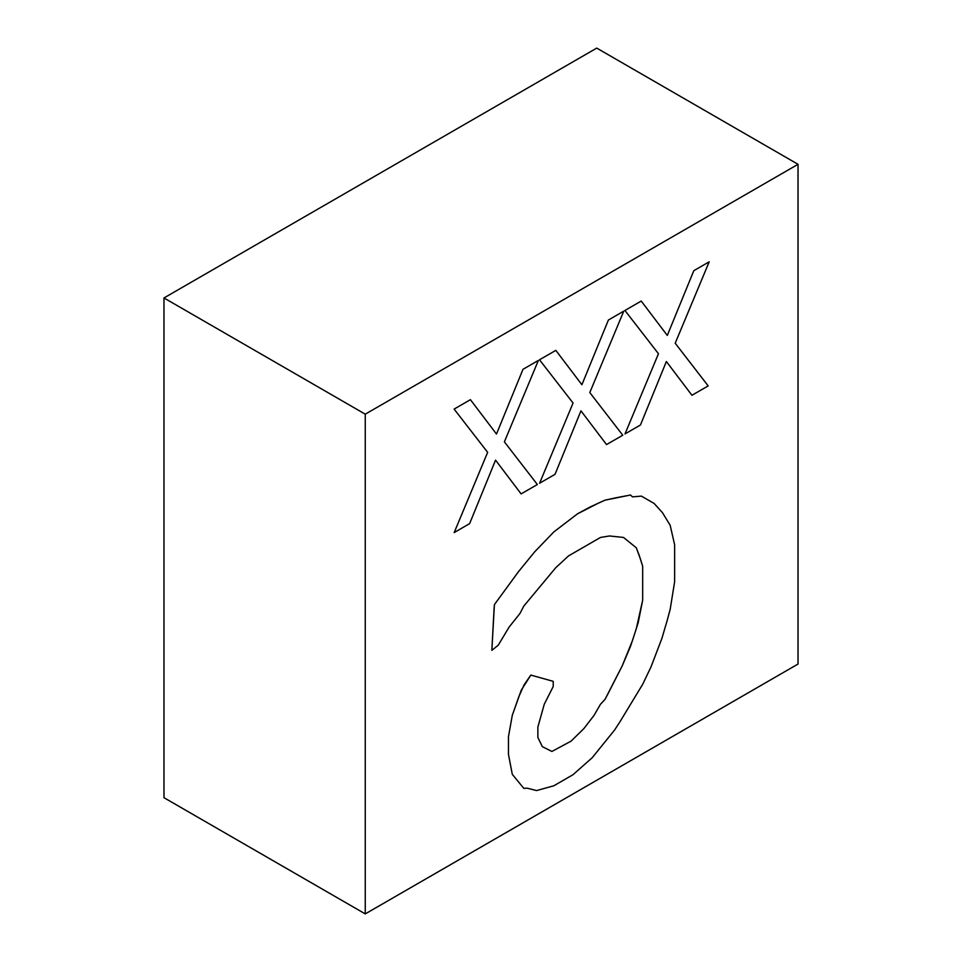 <?xml version="1.0" encoding="UTF-8"?>
<svg xmlns="http://www.w3.org/2000/svg" width="962" height="962" viewBox="0 0 962 962"><rect width="100%" height="100%" fill="white"/><g stroke="black" fill="none" stroke-linecap="round" stroke-linejoin="round"><path stroke-width="1.44" d="M494.047 609.235L494.408 604.605L518.698 571.392L534.668 551.839L553.847 531.914L577.489 513.828L590.127 506.95L604.978 500.18L615.704 497.835L630.531 495.009L632.455 496.861L641.401 496.115L654.184 503.499L662.493 512.722L670.165 525.276L674.639 544.829L674.639 581.721L670.165 609.403L667.051 620.935L661.856 638.552L650.985 666.955L642.676 684.307L619.997 721.716L614.562 730.062L592.195 757.731L573.015 774.699L553.847 785.774L536.592 790.572L527.26 788.191L523.809 788.359L512.301 774.338L508.465 754.412L508.465 736.7L512.301 715.295L521.248 690.211L530.832 675.071L553.21 681.349L553.21 686.519L544.264 704.232L537.866 727.104L537.866 737.433L542.34 746.656L551.923 751.454L571.103 741.125L583.886 728.583L594.107 715.295L600.492 704.232L604.978 699.434L622.234 665.848L632.455 640.632L638.203 622.679L642.676 600.18L642.676 566.233L640.331 558.73L636.291 547.775L623.508 537.445L609.451 535.966L600.492 537.445L568.542 555.892L555.759 567.7L523.809 606.072L519.973 613.455L509.102 627.104L498.244 645.189L491.847 650.36L494.408 604.605L518.698 571.392L534.668 551.839L553.847 531.914L577.489 513.828L598.556 503.066L604.978 500.18L630.531 495.009L632.455 496.861L641.401 496.115L654.184 503.499L662.493 512.722L670.165 525.276L674.639 544.829L674.639 581.721L670.165 609.403L667.051 620.935L661.856 638.552L650.985 666.955L642.676 684.307L619.997 721.716L614.562 730.062L592.195 757.731L573.015 774.699L553.847 785.774L536.592 790.572L527.26 788.191L523.809 788.359L512.301 774.338L508.465 754.412L508.465 736.7L512.301 715.295L518.867 696.56L524.158 684.728L530.832 675.071L553.21 681.349L553.21 686.519L544.264 704.232L537.866 727.104L537.866 737.433L542.34 746.656L551.923 751.454L571.103 741.125L583.886 728.583L594.107 715.295L600.492 704.232L604.978 699.434L607.852 694.023L622.234 665.848L630.531 646.296L636.291 628.763L642.676 600.18L642.676 566.233L639.093 555.014L636.291 547.775L623.508 537.445L609.451 535.966L600.492 537.445L568.542 555.892L555.759 567.7L523.809 606.072L519.973 613.455L509.102 627.104L498.244 645.189L491.847 650.36L494.047 609.235M624.999 433.934L658.465 353.727L624.927 310.473L641.233 301.058L667.303 335.437L693.806 270.695L709.186 261.82L675.204 343.23L708.176 385.906L691.943 395.274L666.365 361.52L640.439 425.012L624.999 433.934L658.465 353.727L624.927 310.473L641.233 301.058L667.303 335.437L693.806 270.695L709.186 261.82L675.204 343.23L708.176 385.906L691.943 395.274L666.365 361.52L640.439 425.012L624.999 433.934M581.902 384.74L555.82 350.36L539.514 359.776L573.063 403.03L539.586 483.237L555.026 474.326L580.964 410.834L606.529 444.588L622.763 435.221L589.802 392.544L623.773 311.135L608.405 320.009L581.902 384.74L608.405 320.009L623.773 311.135L589.802 392.544L622.763 435.221L606.529 444.588L580.964 410.834L555.026 474.326L539.586 483.237L573.063 403.03L539.514 359.776L555.82 350.36L581.902 384.74M163.973 297.955L163.973 797.69L365.259 913.9L365.259 414.177L163.973 297.955L596.741 48.1L798.027 164.31L798.027 664.045L365.259 913.9M365.259 414.177L798.027 164.31M495.55 460.137L469.624 523.629L454.184 532.551L487.65 452.344L454.112 409.09L470.418 399.675L496.488 434.054L522.991 369.312L538.371 360.437L504.389 441.847L537.361 484.523L521.127 493.903L495.55 460.137L469.624 523.629L454.184 532.551L487.65 452.344L454.112 409.09L470.418 399.675L496.488 434.054L522.991 369.312L538.371 360.437L504.389 441.847L537.361 484.523L521.127 493.903L495.55 460.137"/></g></svg>
